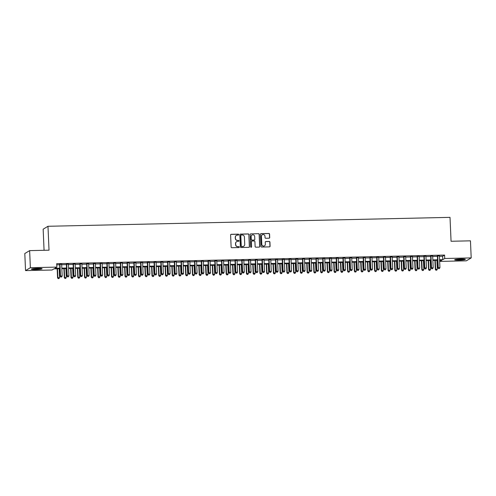 <?xml version="1.0" encoding="UTF-8"?>
<svg xmlns="http://www.w3.org/2000/svg" width="496" height="496" viewBox="0 0 496 496"><rect width="100%" height="100%" fill="white"/><g stroke="black" fill="none" stroke-linecap="round" stroke-linejoin="round"><path stroke-width="0.74" d="M238.75 234.608A0.471 0.459 58.9 0 0 238.266 234.149L231.235 234.304A0.676 0.657 58.9 0 0 230.603 234.992L231.13 247.058A0.676 0.657 58.9 0 0 231.818 247.715L238.855 247.56A0.471 0.459 58.9 0 0 239.295 247.076A0.471 0.459 58.9 0 0 238.812 246.617L237.9 246.642A2.158 2.108 58.9 0 1 235.693 244.54L235.643 243.536A2.158 2.108 58.9 0 1 237.671 241.341L238.582 241.323A0.471 0.459 58.9 0 0 239.022 240.845A0.471 0.459 58.9 0 0 238.539 240.386L237.627 240.405A2.158 2.108 58.9 0 1 235.42 238.309L235.377 237.299A2.158 2.108 58.9 0 1 237.398 235.11L238.309 235.085A0.471 0.459 58.9 0 0 238.75 234.608M238.464 235.054A0.471 0.459 58.9 0 0 238.136 234.23L231.105 234.385A0.676 0.657 58.9 0 0 230.851 234.441M239.01 247.529A0.471 0.459 58.9 0 0 238.681 246.698L237.9 246.642M238.737 241.292A0.471 0.459 58.9 0 0 238.409 240.461L237.627 240.405M458.998 260.171A5.363 0.583 -2.5 0 1 454.658 259.792A5.363 0.583 -2.5 0 1 461.032 258.943A5.363 0.583 -2.5 0 1 465.378 259.327A5.363 0.583 -2.5 0 1 458.998 260.171M35.712 269.57A5.363 0.583 -2.5 0 1 31.372 269.192A5.363 0.583 -2.5 0 1 37.746 268.342A5.363 0.583 -2.5 0 1 42.086 268.72A5.363 0.583 -2.5 0 1 35.712 269.57M269.08 238.198A0.676 0.657 58.9 0 0 269.712 237.51L269.57 234.124A0.676 0.657 58.9 0 0 268.875 233.467L261.063 233.641A0.676 0.657 58.9 0 0 260.431 234.329L260.958 246.394A0.676 0.657 58.9 0 0 261.646 247.051L269.458 246.878A0.676 0.657 58.9 0 0 270.091 246.196L269.917 242.104A0.676 0.657 58.9 0 0 269.223 241.447L265.881 241.521A0.676 0.657 58.9 0 0 265.248 242.209L265.335 244.237A1.804 1.761 58.9 0 1 264.498 245.824A1.804 1.761 58.9 0 1 261.795 244.317L261.448 236.369A1.804 1.761 58.9 0 1 262.285 234.782A1.804 1.761 58.9 0 1 264.988 236.288L265.044 237.615A0.676 0.657 58.9 0 0 265.738 238.272L269.08 238.198M59.836 268.708L53.977 268.838L52.024 270.022L25.544 270.605L24.8 253.53L29.63 250.623L49.023 250.189L47.976 226.281L450.015 217.36L451.062 241.261L470.456 240.833L471.2 257.908L466.37 260.822L439.896 261.404L441.855 260.226L439.611 260.276M29.63 250.623L30.374 267.697L56.848 267.108L54.895 268.286L59.811 268.181M439.437 256.333L442.618 256.258L444.577 255.08L56.699 263.692L56.848 267.108M444.577 255.08L444.726 258.497L471.2 257.908M248.973 234.583A0.676 0.657 58.9 0 0 248.285 233.926L240.467 234.1A0.676 0.657 58.9 0 0 239.835 234.788L240.362 246.853A0.676 0.657 58.9 0 0 241.056 247.51L248.868 247.337A0.676 0.657 58.9 0 0 249.5 246.648L248.843 234.664A0.676 0.657 58.9 0 0 248.155 234.007L240.337 234.18A0.676 0.657 58.9 0 0 240.089 234.236M250.765 233.87L258.577 233.697A0.676 0.657 58.9 0 1 259.272 234.354L259.799 246.425A0.676 0.657 58.9 0 1 259.166 247.107L255.818 247.182A0.676 0.657 58.9 0 1 255.13 246.524L254.913 241.633A0.676 0.657 58.9 0 0 254.225 240.975L252.005 241.025A0.676 0.657 58.9 0 0 251.373 241.713L251.596 246.803A0.471 0.459 58.9 0 1 251.379 247.219A0.471 0.459 58.9 0 1 250.666 246.828L250.133 234.558A0.676 0.657 58.9 0 1 250.765 233.87L258.577 233.697M61.665 264.325L59.644 264.368M68.411 264.17L66.39 264.219M75.156 264.021L73.135 264.07M81.902 263.872L79.881 263.915M88.648 263.723L86.626 263.767M95.393 263.574L93.372 263.618M102.139 263.426L100.118 263.469M108.884 263.271L106.863 263.32M115.63 263.122L113.609 263.171M122.376 262.973L120.354 263.016M129.121 262.824L127.1 262.868M135.867 262.675L133.846 262.719M142.612 262.527L140.591 262.57M149.358 262.378L147.337 262.421M156.104 262.223L154.082 262.272M162.849 262.074L160.828 262.117M169.595 261.925L167.574 261.969M176.34 261.776L174.319 261.82M183.086 261.628L181.065 261.671M189.832 261.479L187.81 261.522M196.577 261.324L194.556 261.373M203.323 261.175L201.302 261.225M210.068 261.026L208.047 261.07M216.814 260.877L214.793 260.921M223.56 260.729L221.538 260.772M230.305 260.58L228.284 260.623M237.051 260.425L235.03 260.474M243.796 260.276L241.775 260.326M250.542 260.127L248.521 260.171M257.288 259.978L255.266 260.022M264.033 259.83L262.012 259.873M270.779 259.681L268.758 259.724M277.524 259.532L275.503 259.575M284.27 259.377L282.249 259.427M291.016 259.228L288.994 259.272M297.761 259.079L295.74 259.123M304.507 258.931L302.486 258.974M311.252 258.782L309.231 258.825M317.998 258.633L315.977 258.676M324.744 258.478L322.722 258.528M331.489 258.329L329.468 258.379M338.235 258.18L336.214 258.224M344.98 258.032L342.959 258.075M351.726 257.883L349.705 257.926M358.472 257.734L356.45 257.777M365.217 257.579L363.196 257.629M371.963 257.43L369.942 257.48M378.708 257.281L376.687 257.325M385.454 257.133L383.433 257.176M392.2 256.984L390.178 257.027M398.945 256.835L396.924 256.878M405.691 256.686L403.67 256.73M412.436 256.531L410.415 256.581M419.182 256.382L417.161 256.426M425.928 256.234L423.906 256.277M432.673 256.085L430.652 256.128M56.749 264.827L59.663 264.765M61.684 264.721L66.408 264.616M68.429 264.573L73.154 264.467M75.175 264.418L79.899 264.312M81.921 264.269L86.645 264.163M88.666 264.12L93.391 264.015M95.412 263.971L100.136 263.866M102.157 263.822L106.882 263.717M108.903 263.674L113.627 263.568M115.649 263.519L120.373 263.419M122.394 263.37L127.119 263.264M129.14 263.221L133.864 263.116M135.885 263.072L140.61 262.967M142.631 262.923L147.355 262.818M149.377 262.775L154.101 262.669M156.122 262.62L160.847 262.52M162.868 262.471L167.592 262.365M169.613 262.322L174.338 262.217M176.359 262.173L181.083 262.068M183.105 262.024L187.829 261.919M189.85 261.876L194.575 261.77M196.596 261.727L201.32 261.621M203.341 261.572L208.066 261.466M210.087 261.423L214.811 261.318M216.833 261.274L221.557 261.169M223.578 261.125L228.303 261.02M230.324 260.977L235.048 260.871M237.069 260.828L241.794 260.722M243.815 260.673L248.539 260.574M250.561 260.524L255.285 260.419M257.306 260.375L262.031 260.27M264.052 260.226L268.776 260.121M270.797 260.078L275.522 259.972M277.543 259.929L282.267 259.823M284.289 259.774L289.013 259.675M291.034 259.625L295.759 259.52M297.78 259.476L302.504 259.371M304.525 259.327L309.25 259.222M311.271 259.179L315.995 259.073M318.017 259.03L322.741 258.924M324.762 258.881L329.487 258.776M331.508 258.726L336.232 258.621M338.253 258.577L342.978 258.472M344.999 258.428L349.723 258.323M351.745 258.28L356.469 258.174M358.49 258.131L363.215 258.025M365.236 257.982L369.96 257.877M371.981 257.827L376.706 257.722M378.727 257.678L383.451 257.573M385.473 257.529L390.197 257.424M392.218 257.381L396.943 257.275M398.964 257.232L403.688 257.126M405.709 257.083L410.434 256.978M412.455 256.928L417.179 256.829M419.201 256.779L423.925 256.674M425.946 256.63L430.671 256.525M432.692 256.482L437.416 256.376M439.419 255.936L437.398 255.979M47.976 226.281L43.152 229.195L44.07 250.3M25.544 270.605L30.374 267.697M439.847 260.27L439.896 261.404M437.59 260.319L432.865 260.425M430.844 260.474L426.12 260.574M424.099 260.623L419.374 260.729M417.353 260.772L412.629 260.877M410.607 260.921L405.883 261.026M403.862 261.07L399.137 261.175M397.116 261.218L392.392 261.324M390.371 261.367L385.646 261.473M383.625 261.522L378.901 261.628M376.879 261.671L372.155 261.776M370.134 261.82L365.409 261.925M363.388 261.969L358.664 262.074M356.643 262.117L351.918 262.223M349.897 262.266L345.173 262.372M343.151 262.421L338.427 262.527M336.406 262.57L331.681 262.675M329.66 262.719L324.936 262.824M322.915 262.868L318.19 262.973M316.169 263.016L311.445 263.122M309.423 263.165L304.699 263.271M302.678 263.32L297.953 263.419M295.932 263.469L291.208 263.574M289.187 263.618L284.462 263.723M282.441 263.767L277.717 263.872M275.695 263.915L270.971 264.021M268.95 264.064L264.225 264.17M262.204 264.219L257.48 264.318M255.459 264.368L250.734 264.473M248.713 264.517L243.989 264.622M241.967 264.666L237.243 264.771M235.222 264.814L230.497 264.92M228.476 264.963L223.752 265.069M221.731 265.112L217.006 265.217M214.985 265.267L210.261 265.372M208.239 265.416L203.515 265.521M201.494 265.565L196.769 265.67M194.748 265.713L190.024 265.819M188.003 265.862L183.278 265.968M181.257 266.011L176.533 266.116M174.511 266.166L169.787 266.265M167.766 266.315L163.041 266.42M161.02 266.464L156.296 266.569M154.275 266.612L149.55 266.718M147.529 266.761L142.805 266.867M140.783 266.91L136.059 267.015M134.038 267.065L129.313 267.164M127.292 267.214L122.568 267.319M120.547 267.363L115.822 267.468M113.801 267.511L109.077 267.617M107.055 267.66L102.331 267.766M100.31 267.809L95.585 267.914M93.564 267.958L88.84 268.063M86.819 268.113L82.094 268.218M80.073 268.262L75.349 268.367M73.327 268.41L68.603 268.516M66.582 268.559L61.857 268.665M439.586 259.749L442.767 259.675L444.726 258.497M61.833 268.138L66.557 268.032M68.578 267.983L73.303 267.877M75.324 267.834L80.048 267.728M82.069 267.685L86.794 267.58M88.815 267.536L93.539 267.431M95.561 267.387L100.285 267.282M102.306 267.239L107.031 267.133M109.052 267.084L113.776 266.984M115.797 266.935L120.522 266.829M122.543 266.786L127.267 266.681M129.289 266.637L134.013 266.532M136.034 266.488L140.759 266.383M142.78 266.34L147.504 266.234M149.525 266.185L154.25 266.085M156.271 266.036L160.995 265.93M163.017 265.887L167.741 265.782M169.762 265.738L174.487 265.633M176.508 265.589L181.232 265.484M183.253 265.441L187.978 265.335M189.999 265.292L194.723 265.186M196.745 265.137L201.469 265.031M203.49 264.988L208.215 264.883M210.236 264.839L214.96 264.734M216.981 264.69L221.706 264.585M223.727 264.542L228.451 264.436M230.473 264.393L235.197 264.287M237.218 264.238L241.943 264.139M243.964 264.089L248.688 263.984M250.709 263.94L255.434 263.835M257.455 263.791L262.179 263.686M264.201 263.643L268.925 263.537M270.946 263.494L275.671 263.388M277.692 263.339L282.416 263.24M284.437 263.19L289.162 263.085M291.183 263.041L295.907 262.936M297.929 262.892L302.653 262.787M304.674 262.744L309.399 262.638M311.42 262.595L316.144 262.489M318.165 262.446L322.89 262.341M324.911 262.291L329.635 262.186M331.657 262.142L336.381 262.037M338.402 261.993L343.127 261.888M345.148 261.845L349.872 261.739M351.893 261.696L356.618 261.59M358.639 261.547L363.363 261.442M365.385 261.392L370.109 261.287M372.13 261.243L376.855 261.138M378.876 261.094L383.6 260.989M385.621 260.946L390.346 260.84M392.367 260.797L397.091 260.691M399.113 260.648L403.837 260.543M405.858 260.493L410.583 260.394M412.604 260.344L417.328 260.239M419.349 260.195L424.074 260.09M426.095 260.047L430.819 259.941M432.841 259.898L437.565 259.792M442.618 256.258L442.767 259.675M236.313 235.445A2.158 2.108 58.9 0 0 235.24 237.379L235.377 237.299M237.497 240.486A2.158 2.108 58.9 0 1 235.29 238.384L235.24 237.379M236.586 241.682A2.158 2.108 58.9 0 0 235.513 243.617L235.643 243.536M237.77 246.717A2.158 2.108 58.9 0 1 235.557 244.621L235.513 243.617M249.122 247.281A0.676 0.657 58.9 0 0 249.37 246.729L248.843 234.664M241.242 235.023A0.471 0.459 58.9 0 0 240.796 235.501L241.261 246.097A0.471 0.459 58.9 0 0 241.744 246.555L242.705 246.531A2.158 2.108 58.9 0 0 244.726 244.342L244.41 237.1A2.158 2.108 58.9 0 0 242.197 234.999L241.242 235.023M240.957 235.135A0.471 0.459 58.9 0 0 240.665 235.581L240.796 235.501M243.66 246.276A2.158 2.108 58.9 0 1 242.575 246.611L241.614 246.636A0.471 0.459 58.9 0 1 241.13 246.177L240.665 235.581M259.414 247.051A0.676 0.657 58.9 0 0 259.668 246.5L259.141 234.434A0.676 0.657 58.9 0 0 258.447 233.777M251.627 241.161A0.676 0.657 58.9 0 0 251.243 241.788L251.596 246.803M251.311 247.256A0.471 0.459 58.9 0 0 251.466 246.884M254.696 236.555A1.804 1.761 58.9 0 0 251.993 235.048A1.804 1.761 58.9 0 0 251.15 236.629L251.274 239.432A0.676 0.657 58.9 0 0 251.968 240.089L254.181 240.039A0.676 0.657 58.9 0 0 254.814 239.351L254.696 236.555M251.925 235.085A1.804 1.761 58.9 0 0 251.019 236.71L251.15 236.629M254.436 239.977A0.676 0.657 58.9 0 1 254.051 240.114L251.838 240.163A0.676 0.657 58.9 0 1 251.143 239.512L251.019 236.71M262.223 234.825A1.804 1.761 58.9 0 0 261.318 236.449L261.448 236.369M264.43 245.861A1.804 1.761 58.9 0 1 261.665 244.392L261.318 236.449M269.712 246.822A0.676 0.657 58.9 0 0 269.96 246.27L269.787 242.184A0.676 0.657 58.9 0 0 269.092 241.527L265.751 241.602A0.676 0.657 58.9 0 0 265.496 241.657M269.334 238.142A0.676 0.657 58.9 0 0 269.582 237.59L269.433 234.205A0.676 0.657 58.9 0 0 268.745 233.548L260.933 233.721A0.676 0.657 58.9 0 0 260.679 233.777M57.158 268.77L57.555 277.828L59.563 277.593L59.179 268.727M57.493 268.764L57.877 277.63L58.199 278.64L58.999 278.547L58.33 278.566M59.563 277.593L58.999 278.547M58.199 278.64L57.555 277.828M59.638 264.176L60.165 276.253L60.487 276.055L59.973 264.17M60.934 276.991L61.609 276.979L60.934 276.991L60.487 276.055L62.174 276.018L61.659 264.132M60.165 276.253L60.803 277.072M61.609 276.979L62.174 276.018M40.982 268.423A4.644 0.502 -2.5 0 1 35.824 268.944A4.644 0.502 -2.5 0 1 32.445 268.795M34.193 268.553A4.297 0.465 177.5 0 0 35.873 268.559A4.297 0.465 177.5 0 0 39.221 268.336M32.011 268.888A5.332 0.577 177.5 0 0 35.693 269.018A5.332 0.577 177.5 0 0 41.422 268.472M455.297 259.489A5.332 0.577 177.5 0 0 460.015 259.588A5.332 0.577 177.5 0 0 464.709 259.073M464.268 259.024A4.644 0.502 -2.5 0 1 460.015 259.513A4.644 0.502 -2.5 0 1 455.731 259.396M457.479 259.154A4.297 0.465 177.5 0 0 462.508 258.937M63.903 268.621L64.3 277.673L66.315 277.444L65.925 268.572M64.238 268.609L64.629 277.481L64.945 278.492L65.745 278.399L65.075 278.417M66.315 277.444L65.745 278.399M64.945 278.492L64.3 277.673M70.649 268.472L71.046 277.524L73.061 277.289L72.67 268.423M70.984 268.46L71.374 277.332L71.691 278.343L72.49 278.25L71.821 278.262M73.061 277.289L72.49 278.25M71.691 278.343L71.046 277.524M77.395 268.317L77.791 277.376L79.806 277.14L79.416 268.274M77.729 268.311L78.12 277.177L78.436 278.194L79.236 278.101L78.566 278.113M79.806 277.14L79.236 278.101M78.436 278.194L77.791 277.376M84.14 268.169L84.537 277.227L86.552 276.991L86.161 268.125M84.475 268.162L84.866 277.028L85.182 278.045L85.982 277.952L85.312 277.965M86.552 276.991L85.982 277.952M85.182 278.045L84.537 277.227M66.383 264.027L66.91 276.105L67.233 275.906L66.718 264.021M67.679 276.842L68.355 276.824L67.679 276.842L67.233 275.906L68.919 275.869L68.405 263.984M66.91 276.105L67.549 276.917M68.355 276.824L68.919 275.869M73.129 263.878L73.656 275.95L73.978 275.757L73.464 263.872M74.425 276.694L75.101 276.675L74.425 276.694L73.978 275.757L75.665 275.72L75.15 263.835M73.656 275.95L74.295 276.768M75.101 276.675L75.665 275.72M79.875 263.729L80.402 275.801L80.724 275.609L80.209 263.723M81.17 276.539L81.846 276.526L81.17 276.539L80.724 275.609L82.41 275.571L81.896 263.686M80.402 275.801L81.04 276.619M81.846 276.526L82.41 275.571M86.62 263.581L87.147 275.652L87.47 275.454L86.955 263.568M87.916 276.39L88.592 276.377L87.916 276.39L87.47 275.454L89.156 275.416L88.641 263.531M87.147 275.652L87.786 276.47M88.592 276.377L89.156 275.416M90.886 268.02L91.283 277.078L93.298 276.842L92.907 267.976M91.221 268.014L91.611 276.88L91.927 277.896L92.727 277.803L92.058 277.816M93.298 276.842L92.727 277.803M91.927 277.896L91.283 277.078M93.366 263.432L93.893 275.503L94.215 275.305L93.701 263.419M94.662 276.241L95.337 276.229L94.662 276.241L94.215 275.305L95.902 275.268L95.387 263.382M93.893 275.503L94.531 276.322M95.337 276.229L95.902 275.268M97.631 267.871L98.028 276.929L100.043 276.694L99.653 267.828M97.966 267.865L98.357 276.731L98.673 277.741L99.473 277.648L98.803 277.667M100.043 276.694L99.473 277.648M98.673 277.741L98.028 276.929M100.111 263.277L100.638 275.354L100.961 275.156L100.446 263.271M101.407 276.092L102.083 276.08L101.407 276.092L100.961 275.156L102.647 275.119L102.133 263.233M100.638 275.354L101.277 276.173M102.083 276.08L102.647 275.119M104.377 267.722L104.774 276.774L106.789 276.545L106.398 267.673M104.712 267.716L105.102 276.582L105.419 277.593L106.218 277.5L105.549 277.518M106.789 276.545L106.218 277.5M105.419 277.593L104.774 276.774M106.857 263.128L107.384 275.206L107.706 275.007L107.192 263.122M108.153 275.943L108.829 275.925L108.153 275.943L107.706 275.007L109.393 274.97L108.878 263.085M107.384 275.206L108.023 276.024M108.829 275.925L109.393 274.97M111.123 267.573L111.519 276.625L113.534 276.396L113.144 267.524M111.457 267.561L111.848 276.433L112.164 277.444L112.964 277.351L112.294 277.363M113.534 276.396L112.964 277.351M112.164 277.444L111.519 276.625M113.603 262.979L114.13 275.051L114.452 274.858L113.937 262.973M114.898 275.795L115.574 275.776L114.898 275.795L114.452 274.858L116.138 274.821L115.624 262.936M114.13 275.051L114.768 275.869M115.574 275.776L116.138 274.821M117.868 267.418L118.265 276.477L120.28 276.241L119.889 267.375M118.203 267.412L118.594 276.278L118.91 277.295L119.71 277.202L119.04 277.214M120.28 276.241L119.71 277.202M118.91 277.295L118.265 276.477M120.348 262.83L120.875 274.902L121.198 274.71L120.683 262.824M121.65 275.646L122.32 275.627L121.65 275.646L121.198 274.71L122.884 274.672L122.369 262.787M120.875 274.902L121.514 275.72M122.32 275.627L122.884 274.672M124.614 267.27L125.011 276.328L127.026 276.092L126.635 267.226M124.949 267.263L125.339 276.129L125.655 277.146L126.455 277.053L125.786 277.066M127.026 276.092L126.455 277.053M125.655 277.146L125.011 276.328M127.094 262.682L127.621 274.753L127.943 274.555L127.429 262.675M128.396 275.491L129.065 275.478L128.396 275.491L127.943 274.555L129.63 274.517L129.115 262.632M127.621 274.753L128.259 275.571M129.065 275.478L129.63 274.517M131.359 267.121L131.756 276.179L133.771 275.943L133.381 267.077M131.694 267.115L132.085 275.981L132.401 276.997L133.201 276.904L132.531 276.917M133.771 275.943L133.201 276.904M132.401 276.997L131.756 276.179M133.839 262.533L134.366 274.604L134.689 274.406L134.174 262.52M135.141 275.342L135.811 275.33L135.141 275.342L134.689 274.406L136.375 274.369L135.861 262.483M134.366 274.604L135.005 275.423M135.811 275.33L136.375 274.369M138.105 266.972L138.502 276.03L140.517 275.795L140.126 266.929M138.44 266.966L138.83 275.832L139.147 276.849L139.946 276.749L139.277 276.768M140.517 275.795L139.946 276.749M139.147 276.849L138.502 276.03M140.585 262.378L141.112 274.455L141.434 274.257L140.92 262.372M141.887 275.193L142.557 275.181L141.887 275.193L141.434 274.257L143.121 274.22L142.606 262.334M141.112 274.455L141.751 275.274M142.557 275.181L143.121 274.22M147.331 262.229L147.858 274.307L148.18 274.108L147.665 262.223M148.633 275.044L149.302 275.026L148.633 275.044L148.18 274.108L149.866 274.071L149.352 262.186M147.858 274.307L148.496 275.125M149.302 275.026L149.866 274.071M154.076 262.08L154.603 274.158L154.926 273.959L154.411 262.074M155.378 274.896L156.048 274.877L155.378 274.896L154.926 273.959L156.612 273.922L156.097 262.037M154.603 274.158L155.242 274.97M156.048 274.877L156.612 273.922M144.851 266.823L145.247 275.875L147.262 275.646L146.872 266.78M145.185 266.817L145.576 275.683L145.892 276.694L146.692 276.601L146.022 276.619M147.262 275.646L146.692 276.601M145.892 276.694L145.247 275.875M151.596 266.674L151.993 275.726L154.008 275.497L153.617 266.625M151.931 266.662L152.322 275.534L152.638 276.545L153.438 276.452L152.768 276.47M154.008 275.497L153.438 276.452M152.638 276.545L151.993 275.726M158.342 266.519L158.739 275.578L160.754 275.342L160.363 266.476M158.677 266.513L159.067 275.379L159.383 276.396L160.183 276.303L159.514 276.315M160.754 275.342L160.183 276.303M159.383 276.396L158.739 275.578M160.822 261.931L161.349 274.003L161.671 273.811L161.157 261.925M162.124 274.747L162.793 274.728L162.124 274.747L161.671 273.811L163.358 273.773L162.843 261.888M161.349 274.003L161.987 274.821M162.793 274.728L163.358 273.773M165.087 266.371L165.484 275.429L167.499 275.193L167.109 266.327M165.422 266.364L165.813 275.23L166.129 276.247L166.929 276.154L166.259 276.167M167.499 275.193L166.929 276.154M166.129 276.247L165.484 275.429M167.567 261.783L168.094 273.854L168.417 273.656L167.902 261.776M168.869 274.592L169.539 274.579L168.869 274.592L168.417 273.656L170.103 273.618L169.589 261.739M168.094 273.854L168.733 274.672M169.539 274.579L170.103 273.618M171.833 266.222L172.23 275.28L174.245 275.044L173.854 266.178M172.168 266.216L172.558 275.082L172.875 276.098L173.674 276.005L173.005 276.018M174.245 275.044L173.674 276.005M172.875 276.098L172.23 275.28M174.313 261.634L174.84 273.705L175.162 273.507L174.648 261.621M175.615 274.443L176.285 274.431L175.615 274.443L175.162 273.507L176.849 273.47L176.334 261.584M174.84 273.705L175.479 274.524M176.285 274.431L176.849 273.47M178.579 266.073L178.975 275.131L180.99 274.896L180.6 266.03M178.913 266.067L179.304 274.933L179.62 275.95L180.42 275.85L179.75 275.869M180.99 274.896L180.42 275.85M179.62 275.95L178.975 275.131M181.059 261.479L181.586 273.556L181.908 273.358L181.393 261.473M182.361 274.294L183.03 274.282L182.361 274.294L181.908 273.358L183.594 273.321L183.08 261.435M181.586 273.556L182.224 274.375M183.03 274.282L183.594 273.321M185.324 265.924L185.721 274.982L187.736 274.747L187.345 265.881M185.659 265.918L186.05 274.784L186.366 275.795L187.166 275.702L186.496 275.72M187.736 274.747L187.166 275.702M186.366 275.795L185.721 274.982M187.804 261.33L188.331 273.408L188.654 273.209L188.139 261.324M189.106 274.145L189.776 274.133L189.106 274.145L188.654 273.209L190.34 273.172L189.825 261.287M188.331 273.408L188.976 274.226M189.776 274.133L190.34 273.172M192.07 265.775L192.467 274.827L194.482 274.598L194.091 265.726M192.405 265.763L192.795 274.635L193.111 275.646L193.911 275.553L193.242 275.571M194.482 274.598L193.911 275.553M193.111 275.646L192.467 274.827M194.55 261.181L195.077 273.259L195.399 273.06L194.885 261.175M195.852 273.997L196.521 273.978L195.852 273.997L195.399 273.06L197.086 273.023L196.571 261.138M195.077 273.259L195.722 274.071M196.521 273.978L197.086 273.023M198.815 265.627L199.212 274.679L201.227 274.443L200.837 265.577M199.15 265.614L199.541 274.48L199.857 275.497L200.657 275.404L199.987 275.416M201.227 274.443L200.657 275.404M199.857 275.497L199.212 274.679M201.295 261.032L201.822 273.104L202.145 272.912L201.63 261.026M202.597 273.848L203.267 273.829L202.597 273.848L202.145 272.912L203.831 272.874L203.317 260.989M201.822 273.104L202.467 273.922M203.267 273.829L203.831 272.874M205.561 265.472L205.958 274.53L207.973 274.294L207.582 265.428M205.896 265.465L206.286 274.331L206.603 275.348L207.402 275.255L206.733 275.268M207.973 274.294L207.402 275.255M206.603 275.348L205.958 274.53M208.041 260.884L208.568 272.955L208.89 272.763L208.376 260.877M209.343 273.693L210.013 273.68L209.343 273.693L208.89 272.763L210.577 272.719L210.062 260.84M208.568 272.955L209.213 273.773M210.013 273.68L210.577 272.719M212.307 265.323L212.703 274.381L214.718 274.145L214.328 265.279M212.641 265.317L213.032 274.183L213.348 275.199L214.148 275.106L213.478 275.119M214.718 274.145L214.148 275.106M213.348 275.199L212.703 274.381M219.052 265.174L219.449 274.232L221.464 273.997L221.073 265.131M219.387 265.168L219.778 274.034L220.094 275.051L220.894 274.958L220.224 274.97M221.464 273.997L220.894 274.958M220.094 275.051L219.449 274.232M225.798 265.025L226.195 274.083L228.21 273.848L227.819 264.982M226.133 265.019L226.523 273.885L226.839 274.896L227.639 274.803L226.97 274.821M228.21 273.848L227.639 274.803M226.839 274.896L226.195 274.083M214.787 260.735L215.314 272.806L215.636 272.608L215.121 260.722M216.089 273.544L216.758 273.532L216.089 273.544L215.636 272.608L217.322 272.571L216.808 260.685M215.314 272.806L215.958 273.625M216.758 273.532L217.322 272.571M221.532 260.586L222.059 272.657L222.382 272.459L221.867 260.574M222.834 273.395L223.504 273.383L222.834 273.395L222.382 272.459L224.074 272.422L223.553 260.536M222.059 272.657L222.704 273.476M223.504 273.383L224.074 272.422M228.278 260.431L228.805 272.509L229.133 272.31L228.613 260.425M229.58 273.246L230.249 273.234L229.58 273.246L229.133 272.31L230.82 272.273L230.299 260.388M228.805 272.509L229.45 273.327M230.249 273.234L230.82 272.273M232.543 264.876L232.94 273.928L234.955 273.699L234.565 264.827M232.878 264.87L233.269 273.736L233.585 274.747L234.385 274.654L233.715 274.672M234.955 273.699L234.385 274.654M233.585 274.747L232.94 273.928M235.023 260.282L235.55 272.36L235.879 272.161L235.358 260.276M236.325 273.098L236.995 273.079L236.325 273.098L235.879 272.161L237.565 272.124L237.045 260.239M235.55 272.36L236.195 273.178M236.995 273.079L237.565 272.124M239.289 264.728L239.686 273.78L241.701 273.544L241.31 264.678M239.624 264.715L240.014 273.587L240.331 274.598L241.13 274.505L240.461 274.517M241.701 273.544L241.13 274.505M240.331 274.598L239.686 273.78M241.769 260.133L242.296 272.205L242.625 272.013L242.104 260.127M243.071 272.949L243.741 272.93L243.071 272.949L242.625 272.013L244.311 271.975L243.79 260.09M242.296 272.205L242.941 273.023M243.741 272.93L244.311 271.975M246.035 264.573L246.431 273.631L248.446 273.395L248.056 264.529M246.369 264.566L246.76 273.432L247.076 274.449L247.876 274.356L247.206 274.369M248.446 273.395L247.876 274.356M247.076 274.449L246.431 273.631M248.515 259.985L249.042 272.056L249.37 271.864L248.849 259.978M249.817 272.8L250.486 272.781L249.817 272.8L249.37 271.864L251.057 271.827L250.536 259.941M249.042 272.056L249.686 272.874M250.486 272.781L251.057 271.827M252.78 264.424L253.177 273.482L255.192 273.246L254.801 264.38M253.115 264.418L253.506 273.284L253.822 274.3L254.628 274.207L253.952 274.22M255.192 273.246L254.628 274.207M253.822 274.3L253.177 273.482M255.26 259.836L255.787 271.907L256.116 271.709L255.595 259.83M256.562 272.645L257.232 272.633L256.562 272.645L256.116 271.709L257.802 271.672L257.281 259.786M255.787 271.907L256.432 272.726M257.232 272.633L257.802 271.672M259.526 264.275L259.923 273.333L261.938 273.098L261.547 264.232M259.861 264.269L260.251 273.135L260.567 274.152L261.373 274.059L260.698 274.071M261.938 273.098L261.373 274.059M260.567 274.152L259.923 273.333M266.271 264.126L266.668 273.184L268.683 272.949L268.293 264.083M266.606 264.12L266.997 272.986L267.313 274.003L268.119 273.904L267.443 273.922M268.683 272.949L268.119 273.904M267.313 274.003L266.668 273.184M273.017 263.977L273.414 273.029L275.429 272.8L275.038 263.934M273.352 263.971L273.742 272.837L274.059 273.848L274.865 273.755L274.189 273.773M275.429 272.8L274.865 273.755M274.059 273.848L273.414 273.029M262.006 259.687L262.533 271.758L262.861 271.56L262.341 259.675M263.308 272.496L263.977 272.484L263.308 272.496L262.861 271.56L264.548 271.523L264.027 259.637M262.533 271.758L263.178 272.577M263.977 272.484L264.548 271.523M268.751 259.532L269.278 271.61L269.607 271.411L269.086 259.526M270.053 272.347L270.723 272.335L270.053 272.347L269.607 271.411L271.293 271.374L270.773 259.489M269.278 271.61L269.923 272.428M270.723 272.335L271.293 271.374M275.497 259.383L276.024 271.461L276.353 271.262L275.832 259.377M276.799 272.199L277.469 272.18L276.799 272.199L276.353 271.262L278.039 271.225L277.518 259.34M276.024 271.461L276.669 272.279M277.469 272.18L278.039 271.225M279.763 263.829L280.159 272.881L282.174 272.651L281.784 263.779M280.097 263.816L280.488 272.688L280.804 273.699L281.61 273.606L280.934 273.625M282.174 272.651L281.61 273.606M280.804 273.699L280.159 272.881M282.243 259.234L282.77 271.312L283.098 271.114L282.577 259.228M283.545 272.05L284.214 272.031L283.545 272.05L283.098 271.114L284.785 271.076L284.264 259.191M282.77 271.312L283.414 272.124M284.214 272.031L284.785 271.076M286.508 263.674L286.905 272.732L288.92 272.496L288.529 263.63M286.843 263.667L287.234 272.533L287.55 273.55L288.356 273.457L287.68 273.47M288.92 272.496L288.356 273.457M287.55 273.55L286.905 272.732M288.988 259.086L289.515 271.157L289.844 270.965L289.323 259.079M290.29 271.901L290.96 271.882L290.29 271.901L289.844 270.965L291.53 270.928L291.009 259.042M289.515 271.157L290.16 271.975M290.96 271.882L291.53 270.928M293.254 263.525L293.651 272.583L295.666 272.347L295.275 263.481M293.589 263.519L293.979 272.385L294.295 273.401L295.101 273.308L294.426 273.321M295.666 272.347L295.101 273.308M294.295 273.401L293.651 272.583M295.734 258.937L296.261 271.008L296.589 270.81L296.069 258.931M297.036 271.746L297.705 271.734L297.036 271.746L296.589 270.81L298.276 270.773L297.755 258.893M296.261 271.008L296.906 271.827M297.705 271.734L298.276 270.773M299.999 263.376L300.396 272.434L302.411 272.199L302.021 263.333M300.334 263.37L300.725 272.236L301.041 273.253L301.847 273.16L301.171 273.172M302.411 272.199L301.847 273.16M301.041 273.253L300.396 272.434M302.479 258.788L303.006 270.859L303.335 270.661L302.814 258.776M303.781 271.597L304.451 271.585L303.781 271.597L303.335 270.661L305.021 270.624L304.501 258.738M303.006 270.859L303.651 271.678M304.451 271.585L305.021 270.624M306.745 263.227L307.142 272.285L309.157 272.05L308.766 263.184M307.08 263.221L307.47 272.087L307.787 273.104L308.593 273.005L307.917 273.023M309.157 272.05L308.593 273.005M307.787 273.104L307.142 272.285M309.225 258.633L309.752 270.711L310.081 270.512L309.56 258.627M310.527 271.448L311.197 271.436L310.527 271.448L310.081 270.512L311.767 270.475L311.246 258.59M309.752 270.711L310.397 271.529M311.197 271.436L311.767 270.475M313.491 263.078L313.887 272.137L315.902 271.901L315.512 263.035M313.825 263.072L314.216 271.938L314.532 272.949L315.338 272.856L314.662 272.874M315.902 271.901L315.338 272.856M314.532 272.949L313.887 272.137M315.971 258.484L316.498 270.562L316.826 270.363L316.305 258.478M317.273 271.3L317.942 271.281L317.273 271.3L316.826 270.363L318.513 270.326L317.992 258.441M316.498 270.562L317.142 271.38M317.942 271.281L318.513 270.326M320.236 262.93L320.633 271.982L322.648 271.752L322.257 262.88M320.571 262.917L320.962 271.789L321.278 272.8L322.084 272.707L321.408 272.726M322.648 271.752L322.084 272.707M321.278 272.8L320.633 271.982M322.716 258.335L323.243 270.413L323.572 270.215L323.051 258.329M324.018 271.151L324.688 271.132L324.018 271.151L323.572 270.215L325.258 270.177L324.737 258.292M323.243 270.413L323.888 271.225M324.688 271.132L325.258 270.177M326.982 262.775L327.379 271.833L329.394 271.597L329.003 262.731M327.317 262.768L327.707 271.634L328.023 272.651L328.829 272.558L328.154 272.571M329.394 271.597L328.829 272.558M328.023 272.651L327.379 271.833M329.462 258.187L329.989 270.258L330.317 270.066L329.797 258.18M330.764 271.002L331.433 270.983L330.764 271.002L330.317 270.066L332.004 270.029L331.483 258.143M329.989 270.258L330.634 271.076M331.433 270.983L332.004 270.029M333.727 262.626L334.124 271.684L336.139 271.448L335.749 262.582M334.062 262.62L334.453 271.486L334.769 272.502L335.575 272.409L334.899 272.422M336.139 271.448L335.575 272.409M334.769 272.502L334.124 271.684M336.207 258.038L336.734 270.109L337.063 269.917L336.542 258.032M337.509 270.847L338.179 270.835L337.509 270.847L337.063 269.917L338.749 269.874L338.229 257.994M336.734 270.109L337.379 270.928M338.179 270.835L338.749 269.874M340.473 262.477L340.87 271.535L342.885 271.3L342.494 262.434M340.808 262.471L341.198 271.337L341.515 272.354L342.321 272.261L341.645 272.273M342.885 271.3L342.321 272.261M341.515 272.354L340.87 271.535M342.953 257.889L343.48 269.96L343.809 269.762L343.288 257.877M344.255 270.698L344.925 270.686L344.255 270.698L343.809 269.762L345.495 269.725L344.974 257.839M343.48 269.96L344.125 270.779M344.925 270.686L345.495 269.725M347.219 262.328L347.615 271.386L349.63 271.151L349.24 262.285M347.553 262.322L347.944 271.188L348.26 272.205L349.066 272.112L348.39 272.124M349.63 271.151L349.066 272.112M348.26 272.205L347.615 271.386M349.699 257.734L350.226 269.812L350.554 269.613L350.033 257.728M351.001 270.549L351.67 270.537L351.001 270.549L350.554 269.613L352.241 269.576L351.72 257.691M350.226 269.812L350.87 270.63M351.67 270.537L352.241 269.576M353.964 262.179L354.361 271.238L356.376 271.002L355.985 262.136M354.299 262.173L354.69 271.039L355.006 272.05L355.812 271.957L355.136 271.975M356.376 271.002L355.812 271.957M355.006 272.05L354.361 271.238M356.444 257.585L356.971 269.663L357.3 269.464L356.779 257.579M357.746 270.401L358.416 270.388L357.746 270.401L357.3 269.464L358.986 269.427L358.465 257.542M356.971 269.663L357.616 270.481M358.416 270.388L358.986 269.427M360.71 262.031L361.107 271.083L363.122 270.853L362.731 261.981M361.045 262.024L361.435 270.89L361.751 271.901L362.557 271.808L361.882 271.827M363.122 270.853L362.557 271.808M361.751 271.901L361.107 271.083M363.19 257.436L363.717 269.514L364.045 269.316L363.525 257.43M364.492 270.252L365.161 270.233L364.492 270.252L364.045 269.316L365.732 269.278L365.211 257.393M363.717 269.514L364.362 270.326M365.161 270.233L365.732 269.278M367.455 261.882L367.852 270.934L369.867 270.698L369.477 261.832M367.79 261.869L368.181 270.742L368.497 271.752L369.303 271.659L368.627 271.672M369.867 270.698L369.303 271.659M368.497 271.752L367.852 270.934M369.935 257.288L370.462 269.359L370.791 269.167L370.27 257.281M371.237 270.103L371.907 270.084L371.237 270.103L370.791 269.167L372.477 269.13L371.957 257.244M370.462 269.359L371.107 270.177M371.907 270.084L372.477 269.13M374.201 261.727L374.598 270.785L376.613 270.549L376.222 261.683M374.536 261.721L374.926 270.587L375.243 271.603L376.049 271.51L375.373 271.523M376.613 270.549L376.049 271.51M375.243 271.603L374.598 270.785M376.681 257.139L377.208 269.21L377.537 269.018L377.016 257.133M377.983 269.948L378.653 269.936L377.983 269.948L377.537 269.018L379.223 268.981L378.702 257.095M377.208 269.21L377.853 270.029M378.653 269.936L379.223 268.981M380.947 261.578L381.343 270.636L383.358 270.401L382.968 261.535M381.281 261.572L381.672 270.438L381.988 271.455L382.794 271.362L382.118 271.374M383.358 270.401L382.794 271.362M381.988 271.455L381.343 270.636M383.427 256.99L383.954 269.061L384.282 268.863L383.761 256.984M384.729 269.799L385.398 269.787L384.729 269.799L384.282 268.863L385.969 268.826L385.448 256.94M383.954 269.061L384.598 269.88M385.398 269.787L385.969 268.826M387.692 261.429L388.089 270.487L390.104 270.252L389.713 261.386M388.027 261.423L388.418 270.289L388.734 271.306L389.54 271.213L388.864 271.225M390.104 270.252L389.54 271.213M388.734 271.306L388.089 270.487M390.172 256.841L390.699 268.913L391.028 268.714L390.507 256.829M391.474 269.65L392.144 269.638L391.474 269.65L391.028 268.714L392.714 268.677L392.193 256.792M390.699 268.913L391.344 269.731M392.144 269.638L392.714 268.677M394.438 261.28L394.835 270.339L396.85 270.103L396.459 261.237M394.773 261.274L395.163 270.14L395.479 271.151L396.285 271.058L395.61 271.076M396.85 270.103L396.285 271.058M395.479 271.151L394.835 270.339M396.918 256.686L397.445 268.764L397.773 268.565L397.253 256.68M398.22 269.502L398.889 269.489L398.22 269.502L397.773 268.565L399.46 268.528L398.939 256.643M397.445 268.764L398.09 269.582M398.889 269.489L399.46 268.528M401.183 261.132L401.58 270.184L403.595 269.954L403.205 261.088M401.518 261.125L401.909 269.991L402.225 271.002L403.031 270.909L402.355 270.928M403.595 269.954L403.031 270.909M402.225 271.002L401.58 270.184M403.663 256.537L404.19 268.615L404.519 268.417L403.998 256.531M404.965 269.353L405.635 269.334L404.965 269.353L404.519 268.417L406.205 268.379L405.685 256.494M404.19 268.615L404.835 269.433M405.635 269.334L406.205 268.379M407.929 260.983L408.326 270.035L410.341 269.805L409.95 260.933M408.264 260.97L408.654 269.843L408.971 270.853L409.777 270.76L409.101 270.773M410.341 269.805L409.777 270.76M408.971 270.853L408.326 270.035M410.409 256.389L410.936 268.46L411.265 268.268L410.744 256.382M411.711 269.204L412.387 269.185L411.711 269.204L411.265 268.268L412.951 268.231L412.43 256.345M410.936 268.46L411.581 269.278M412.387 269.185L412.951 268.231M414.675 260.828L415.071 269.886L417.086 269.65L416.696 260.784M415.009 260.822L415.4 269.688L415.716 270.704L416.522 270.611L415.846 270.624M417.086 269.65L416.522 270.611M415.716 270.704L415.071 269.886M417.155 256.24L417.682 268.311L418.01 268.119L417.489 256.234M418.457 269.055L419.132 269.037L418.457 269.055L418.01 268.119L419.697 268.082L419.176 256.196M417.682 268.311L418.326 269.13M419.132 269.037L419.697 268.082M421.42 260.679L421.817 269.737L423.832 269.502L423.441 260.636M421.755 260.673L422.146 269.539L422.462 270.556L423.268 270.463L422.592 270.475M423.832 269.502L423.268 270.463M422.462 270.556L421.817 269.737M423.9 256.091L424.427 268.162L424.756 267.964L424.235 256.085M425.202 268.9L425.878 268.888L425.202 268.9L424.756 267.964L426.442 267.927L425.921 256.048M424.427 268.162L425.072 268.981M425.878 268.888L426.442 267.927M428.166 260.53L428.563 269.588L430.578 269.353L430.187 260.487M428.501 260.524L428.891 269.39L429.207 270.407L430.013 270.314L429.338 270.326M430.578 269.353L430.013 270.314M429.207 270.407L428.563 269.588M430.646 255.942L431.173 268.014L431.501 267.815L430.981 255.93M431.948 268.751L432.624 268.739L431.948 268.751L431.501 267.815L433.188 267.778L432.667 255.893M431.173 268.014L431.818 268.832M432.624 268.739L433.188 267.778M434.911 260.381L435.308 269.44L437.323 269.204L436.933 260.338M435.246 260.375L435.637 269.241L435.953 270.258L436.759 270.159L436.083 270.177M437.323 269.204L436.759 270.159M435.953 270.258L435.308 269.44M437.391 255.787L437.918 267.865L438.247 267.666L437.726 255.781M438.693 268.603L439.369 268.59L438.693 268.603L438.247 267.666L439.933 267.629L439.413 255.744M437.918 267.865L438.563 268.683M439.369 268.59L439.933 267.629"/></g></svg>
